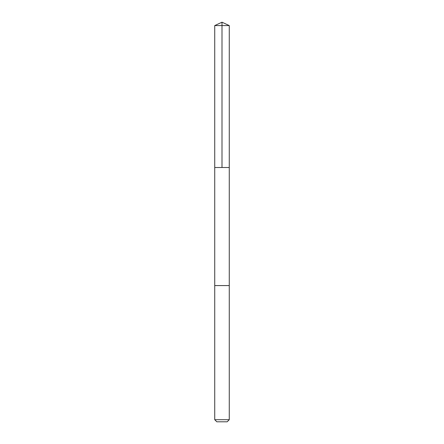 <?xml version="1.0" encoding="UTF-8"?>
<svg xmlns="http://www.w3.org/2000/svg" width="444" height="444" viewBox="0 0 444 444"><rect width="100%" height="100%" fill="white"/><g stroke="black" fill="none" stroke-linecap="round" stroke-linejoin="round"><path stroke-width="0.67" d="M214.735 167.51L229.265 167.51L229.265 25.586L214.735 25.586L214.735 167.51L229.265 167.51L229.265 285.575L214.735 285.575L214.735 167.51M228.888 285.575L214.735 285.575L214.735 419.702L229.265 419.702L229.265 285.575L228.888 285.575M229.265 419.702L227.167 421.8L216.833 421.8L214.735 419.702M214.735 25.586L222 22.2L222 167.51M222 22.2L229.265 25.586"/></g></svg>
